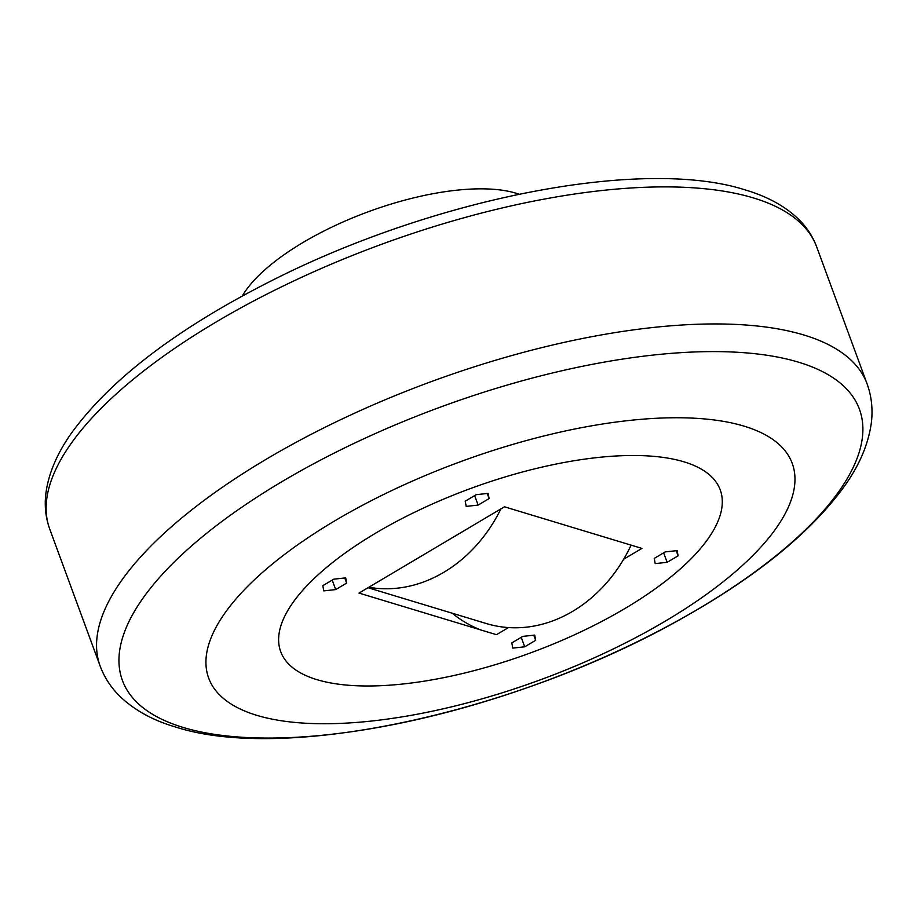 <?xml version="1.0" encoding="UTF-8"?>
<svg xmlns="http://www.w3.org/2000/svg" width="917" height="917" viewBox="0 0 917 917"><rect width="100%" height="100%" fill="white"/><g stroke="black" fill="none" stroke-linecap="round" stroke-linejoin="round"><path stroke-width="1.38" d="M744.157 426.176A310.897 116.15 -20.2 0 1 665.845 620.809A310.897 116.15 -20.2 0 1 256.76 715.317A310.897 116.15 -20.2 0 1 335.072 520.673A310.897 116.15 -20.2 0 1 744.157 426.176M316.892 679.646A234.179 87.493 -20.2 0 1 280.682 651.609A234.179 87.493 -20.2 0 1 420.972 509.21A234.179 87.493 -20.2 0 1 684.025 461.847A234.179 87.493 -20.2 0 1 720.235 489.884A234.179 87.493 -20.2 0 1 579.945 632.272A234.179 87.493 -20.2 0 1 316.892 679.646A234.179 87.493 -20.2 0 1 280.682 651.609A234.179 87.493 -20.2 0 1 420.972 509.21A234.179 87.493 -20.2 0 1 684.025 461.847A234.179 87.493 -20.2 0 1 720.235 489.884A234.179 87.493 -20.2 0 1 579.945 632.272A234.179 87.493 -20.2 0 1 316.892 679.646M631.102 545.134A141.321 117.479 106.8 0 1 572.655 611.341A141.321 117.479 106.8 0 1 486.446 623.571L368.026 587.728M500.888 508.901A141.321 117.479 106.8 0 1 443.782 572.323A141.321 117.479 106.8 0 1 368.829 587.247M508.465 627.572L496.464 634.69L359.005 593.081L504.453 506.792L641.911 548.412L623.64 559.244M242.26 296.042A161.793 60.453 -20.2 0 1 365.665 212.733A161.793 60.453 -20.2 0 1 516.065 193.223A161.793 60.453 -20.2 0 1 519.045 194.198M466.191 506.39L478.124 505.095L489.082 498.584L488.119 493.38L476.198 494.687L465.24 501.186L466.191 506.39M322.818 585.676L323.781 590.88L335.702 589.585L346.66 583.074L345.698 577.87L333.777 579.177L322.818 585.676M511.824 642.897L512.786 648.101L524.719 646.806L535.677 640.295L534.714 635.091L522.793 636.398L511.824 642.897M654.245 558.407L655.208 563.611L667.14 562.316L678.099 555.805L677.136 550.601L665.215 551.908L654.245 558.407M480.531 629.864A149.391 124.196 106.8 0 1 452.184 613.209M676.219 550.704L678.099 555.805M663.644 552.836L667.14 562.316M533.797 635.194L535.677 640.295M521.234 637.326L524.719 646.806M344.792 577.974L346.66 583.074M332.218 580.106L335.702 589.585M487.214 493.484L489.082 498.584M474.639 495.616L478.124 505.095M798.718 362.238A392.671 146.709 -20.2 0 1 699.809 608.074A392.671 146.709 -20.2 0 1 183.136 727.433A392.671 146.709 -20.2 0 1 282.035 481.597A392.671 146.709 -20.2 0 1 798.718 362.238M867.115 383.925C871.746 396.832 873.087 410.243 871.15 424.181C867.998 445.238 858.908 466.168 843.881 486.973C810.364 532.834 756.559 576.552 682.477 618.127C518.506 711.225 287.422 763.334 175.319 726.94C153.494 720.521 135.464 710.744 121.227 697.585C111.679 688.598 104.664 678.11 100.159 666.109A408.604 152.658 -20.2 0 1 344.952 417.659A408.604 152.658 -20.2 0 1 803.922 335.014A408.604 152.658 -20.2 0 1 867.115 383.925L816.68 246.879C812.783 236.414 806.685 227.129 798.386 219.025C784.986 206.165 767.369 196.502 745.521 190.014C642.542 156.761 433.512 198.381 271.077 280.957C176.889 328.63 110.235 379.512 71.102 433.603C56.785 453.984 48.372 474.02 45.85 493.724C44.383 506.069 45.678 517.853 49.736 529.063A408.604 152.658 -20.2 0 1 294.517 280.613A408.604 152.658 -20.2 0 1 753.499 197.957A408.604 152.658 -20.2 0 1 816.68 246.879M100.159 666.109L49.736 529.063"/></g></svg>
